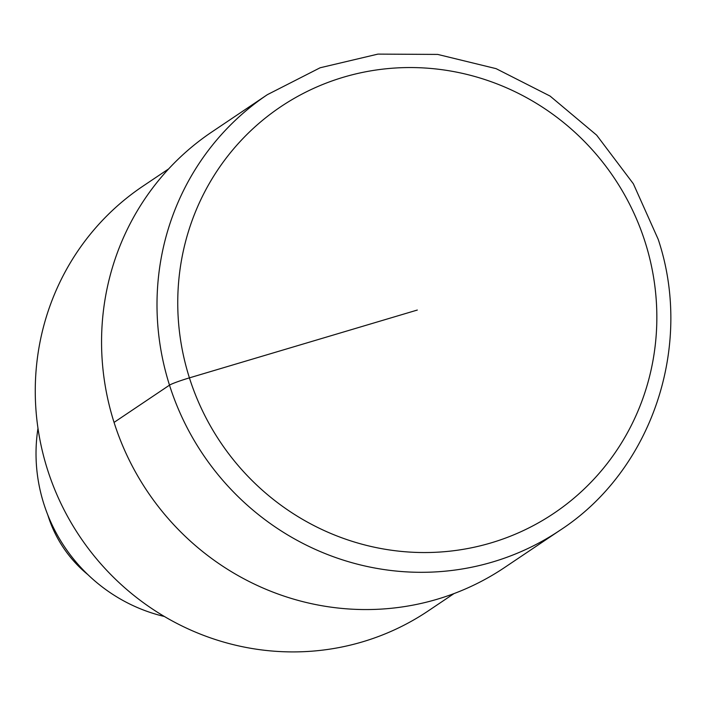 <?xml version="1.0" encoding="UTF-8"?>
<svg xmlns="http://www.w3.org/2000/svg" width="706" height="706" viewBox="0 0 706 706"><rect width="100%" height="100%" fill="white"/><g stroke="black" fill="none" stroke-linecap="round" stroke-linejoin="round"><path stroke-width="1.06" d="M142.912 186.181A255.837 247.682 56.1 0 0 79.866 536.639A255.837 247.682 56.1 0 0 428.11 610.99M37.983 428.313A163.995 158.771 56.1 0 0 164.41 616.497M47.814 515.001A120.267 116.428 56.1 0 0 87.879 574.631M211.968 131.881A262.394 254.036 56.1 0 0 147.307 491.332A262.394 254.036 56.1 0 0 504.481 567.589M114.063 422.4L169.502 385.149A17.491 1.262 -17.6 0 1 189.42 377.869L417.299 310.049M267.406 94.639A262.394 254.036 56.1 0 0 202.746 454.082A262.394 254.036 56.1 0 0 559.92 530.338M645.178 242.229A244.903 237.101 56.1 0 0 239.396 142.321A244.903 237.101 56.1 0 0 367.323 545.588A244.903 237.101 56.1 0 0 645.178 242.229M142.841 186.225L168.699 168.858M428.171 610.946L454.029 593.569M211.897 131.934L267.336 94.683L320.118 67.776L377.939 54.106L437.676 54.415L496.097 68.65L550.062 96.06L596.649 135.146L633.361 183.789L658.221 239.378C693.857 346.064 651.929 470.628 559.99 530.294L504.543 567.545"/></g></svg>
